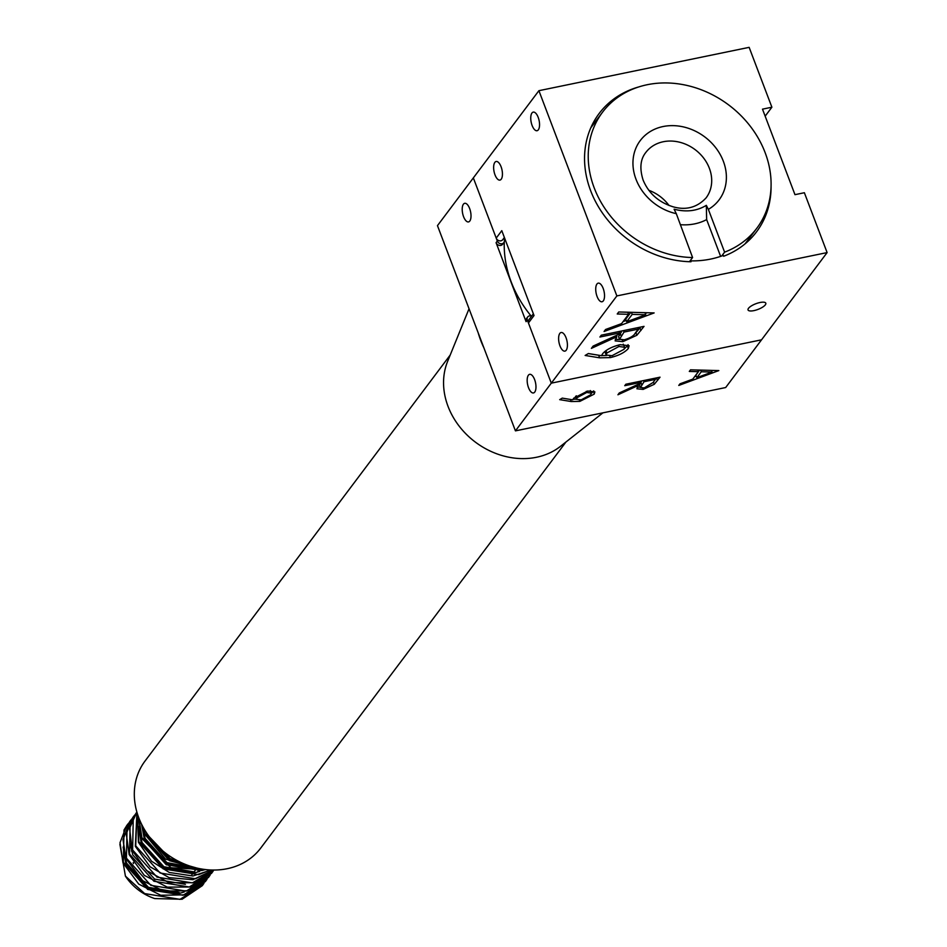 <?xml version="1.0" encoding="UTF-8"?>
<svg xmlns="http://www.w3.org/2000/svg" width="947" height="947" viewBox="0 0 947 947"><rect width="100%" height="100%" fill="white"/><g stroke="black" fill="none" stroke-linecap="round" stroke-linejoin="round"><path stroke-width="1.42" d="M771.071 186.322A98.452 83.289 36.9 0 1 756.511 231.861A98.452 83.289 36.9 0 1 723.638 256.258L723.319 255.394A97.482 82.472 -143.1 0 1 710.617 259.087A97.482 82.472 -143.1 0 1 690.659 260.875L690.99 261.751A98.452 83.289 36.9 0 1 590.632 190.678A98.452 83.289 36.9 0 1 599.108 113.557A98.452 83.289 36.9 0 1 638.811 86.911M597.083 296.506A9.506 4.06 -101.6 0 0 602.043 301.762A9.506 4.06 -101.6 0 0 603.168 288.409A9.506 4.06 -101.6 0 0 598.208 283.153A9.506 4.06 -101.6 0 0 597.083 296.506M532.107 125.466A9.506 4.06 -101.6 0 0 537.067 130.722A9.506 4.06 -101.6 0 0 538.192 117.369A9.506 4.06 -101.6 0 0 533.232 112.113A9.506 4.06 -101.6 0 0 532.107 125.466M602.114 112.776L598.433 117.677M494.997 174.84A9.506 4.06 -101.6 0 0 499.957 180.096A9.506 4.06 -101.6 0 0 501.081 166.743A9.506 4.06 -101.6 0 0 496.121 161.487A9.506 4.06 -101.6 0 0 494.997 174.84M559.973 345.88A9.506 4.06 -101.6 0 0 564.933 351.124A9.506 4.06 -101.6 0 0 566.057 337.771A9.506 4.06 -101.6 0 0 561.098 332.515A9.506 4.06 -101.6 0 0 559.973 345.88M759.968 302.519A9.506 3.03 159.2 0 0 748.047 309.953A9.506 3.03 159.2 0 0 753.883 310.628A9.506 3.03 159.2 0 0 765.803 303.206A9.506 3.03 159.2 0 0 759.968 302.519M601.298 335.179L644.031 326.372L636.858 335.274L622.889 341.654L615.124 340.873L616.793 336.753L591.39 348.366L593.106 346.093L618.509 334.469L619.634 332.965L599.913 337.025L601.298 335.179M531.646 316.12A3.859 3.267 36.9 0 0 527.657 317.008A3.859 3.267 36.9 0 0 527.325 320.027L551.296 383.156L761.554 339.819L551.296 383.156L616.864 295.926L827.11 252.589L804.37 192.726L794.971 194.668L762.489 109.154L771.888 107.212L749.148 47.35L538.902 90.687L616.864 295.926M504.384 237.484L502.703 239.721A3.859 3.267 -143.1 0 1 499.247 240.775A3.859 3.267 -143.1 0 1 496.204 238.099L501.792 230.666L534.025 315.529L528.438 322.963L551.296 383.156L515.428 430.873L725.674 387.536L827.11 252.589M599.629 357.824L585.139 355.456L588.383 353.539L601.452 355.681L602.754 353.586C606.21 349.644 612.011 346.673 620.143 344.672L629.116 345.738L628.311 348.52C624.7 352.544 618.734 355.575 610.389 357.599L599.629 357.824L598.646 355.255L588.336 353.574M654.14 312.924L604.079 331.497L605.583 329.485L621.563 323.625L628.583 314.297L617.231 313.99L618.746 311.977L654.14 312.924M765.152 116.173L771.888 107.212M496.204 238.099L473.334 177.906L538.902 90.687M628.086 344.661L627.34 345.951L628.311 348.52M627.34 345.951L624.416 348.697M609.797 356.036L610.389 357.599M606.553 355.492L601.499 355.599M600.185 355.468L598.646 355.255M618.438 345.063L618.971 346.472L606.873 353.018L606.21 355.054L612.034 355.705L624.002 349.325L624.629 347.289L623.233 344.187M605.618 350.875L605.228 352.485L606.21 355.054M605.962 350.615L606.873 353.018M624.629 347.289L618.971 346.472M640.598 327.082L635.887 332.705L636.858 335.274M635.887 332.705L635.035 333.415M622.297 340.08L622.889 341.654M619.669 339.476L615.266 339.298M616.308 335.475L616.793 336.753M619.089 331.521L619.634 332.965M621.954 330.929L618.58 336.682L619.551 339.251L624.286 339.807C630.264 338.032 633.957 335.759 635.366 332.977L638.266 329.13L624.026 332.066L619.551 339.251M637.71 327.674L638.266 329.13M623.469 330.61L624.026 332.066M647.203 312.735L645.238 313.457M626.192 320.453L623.09 321.589M627.79 312.214L628.583 314.297M630.88 312.297L625.707 319.175L626.677 321.743L645.736 314.747L632.205 314.392L626.677 321.743M644.943 312.676L645.736 314.747M631.424 312.321L632.205 314.392M690.02 261.739L690.659 260.875M528.438 322.963A3.859 3.267 -143.1 0 1 528.769 319.944L533.374 313.812M515.428 430.873L437.467 225.635L473.334 177.906L497.317 241.035A3.859 3.267 36.9 0 0 502.028 243.746A3.859 3.267 36.9 0 0 503.816 242.645L502.585 244.302A3.859 3.267 -143.1 0 1 500.797 245.403A3.859 3.267 -143.1 0 1 496.074 242.681L526.082 321.672A3.859 3.267 -143.1 0 1 526.414 318.654L527.657 317.008M504.526 237.863A113.9 96.345 36.9 0 0 504.396 240.976A3.859 3.267 36.9 0 1 503.816 242.645M534.617 379.593A9.506 4.06 -101.6 0 0 529.657 374.337A9.506 4.06 -101.6 0 0 528.533 387.702A9.506 4.06 -101.6 0 0 533.492 392.946A9.506 4.06 -101.6 0 0 534.617 379.593M469.653 208.565A9.506 4.06 -101.6 0 0 464.693 203.309A9.506 4.06 -101.6 0 0 463.568 216.662A9.506 4.06 -101.6 0 0 468.528 221.918A9.506 4.06 -101.6 0 0 469.653 208.565M625.849 384.222L660.035 377.178L654.294 384.293L643.131 389.406L636.905 388.779L638.242 385.476L617.929 394.781L619.291 392.946L639.616 383.653L640.527 382.446L624.748 385.701L625.849 384.222M571.266 401.54L559.677 399.646L562.269 398.119L572.734 399.835L573.775 398.154L587.685 391.028L594.87 391.869L594.219 394.106L579.884 401.374L571.266 401.54L570.473 399.456M718.832 370.585L678.774 385.441L679.982 383.831L692.766 379.143L698.377 371.686L689.298 371.437L690.517 369.827L718.832 370.585M593.686 390.862L594.219 394.106M593.248 391.537L591.33 393.407M579.41 400.119L579.884 401.374M576.486 399.184L573.03 399.279M575.516 396.402L576.534 399.326L581.198 399.847L590.774 394.745L591.271 393.123L586.749 392.46L577.066 397.704L576.534 399.326M586.323 391.336L586.749 392.46M576.344 395.787L577.066 397.704M656.602 377.889L655.135 379.771M653.43 382.032L654.294 384.293M642.646 388.152L643.131 389.406M640.326 387.145L637.201 387.11M637.864 384.458L638.242 385.476M640.077 381.298L640.527 382.446M641.675 380.966L639.485 384.92L640.456 387.477L644.244 387.927L653.099 382.47L655.419 379.38L644.031 381.724L640.456 387.477M654.981 378.22L655.419 379.38M643.593 380.576L644.031 381.724M696.27 376.101L694.601 376.717M697.75 370.028L698.377 371.686M699.644 370.076L695.891 375.083L696.862 377.64L712.097 372.053L701.277 371.757L696.862 377.64M711.469 370.395L712.097 372.053M700.65 370.099L701.277 371.757M469.037 308.758L447.635 361.352A72.386 61.235 36.9 0 0 448.026 406.346A72.386 61.235 36.9 0 0 560.588 446.25L602.908 412.845M478.247 333.001A94.972 80.341 36.9 0 0 480.709 340.387A94.972 80.341 36.9 0 0 483.799 347.632M504.278 241.722A112.93 95.54 36.9 0 0 511.202 281.946A112.93 95.54 36.9 0 0 531.054 315.931M128.461 823.369L126.661 825.63L120.032 842.664L122.968 862.835L138.724 884.096L160.73 895.258L186.192 894.832L205.369 881.562L206.837 879.455M127.052 825.121L123.998 830.022L123.347 862.315L147.744 889.458L183.102 895.235L205.759 881.053L207.05 879.218M131.562 819.25L129.763 821.523L123.003 839.764L126.058 858.716L142.701 880.698L163.523 891.068L189.258 890.736L208.458 877.455L210.139 875.099M130.141 821.002L127.087 825.902L126.448 858.207L150.833 885.338L186.192 891.127L208.849 876.946M134.652 815.13L132.852 817.403L126.282 833.822L129.147 854.608L144.311 875.383L167.299 887.126L191.069 886.996L211.548 873.335L213.241 870.991M133.243 816.894L130.177 821.783L129.538 854.087L153.923 881.231L189.282 887.008L211.939 872.826M136.877 812.064L129.573 828.341L132.249 850.489L146.56 870.53L168.874 882.628L194.597 882.758L214.01 870.044M136.332 812.775L133.278 817.675L132.627 849.98L157.013 877.111L192.383 882.9L213.975 870.044M136.948 812.313L135.338 846.369L150.1 866.801L169.111 877.644L192.951 879.704L213.264 870.044M136.984 812.408L135.717 845.86L160.114 873.004L195.473 878.78L213.075 870.044M137.398 813.804L138.428 842.262L151.567 861.237L169.288 872.471L192.975 875.999L211.015 869.985M137.504 814.124L138.818 841.741L163.204 868.884L198.562 874.673L210.589 869.973M138.653 817.427L141.517 838.142L170.969 867.772L206.28 869.642M138.901 818.101L141.908 837.633L166.293 864.777L201.652 870.553L205.416 869.547M142.097 825.239L144.619 834.035L165.536 859.083L196.479 867.949M142.902 826.767L144.998 833.514L169.383 860.657L194.585 867.476M202.658 885.173L180.013 899.354L144.642 893.577L125.418 876.129A48.261 40.828 36.9 0 0 154.752 898.573L182.096 899.248L202.279 885.682L203.948 883.338M450.204 355.042L145.009 761.068A72.386 61.235 36.9 0 0 138.783 817.77A72.386 61.235 36.9 0 0 195.922 867.819A72.386 61.235 36.9 0 0 260.745 848.05L565.939 442.024M765.129 152.621A96.523 81.655 36.9 0 0 688.931 85.905A96.523 81.655 36.9 0 0 602.505 112.243A96.523 81.655 36.9 0 0 594.195 187.861A96.523 81.655 36.9 0 0 692.588 257.537L676.3 213.667A49.327 41.727 -143.1 0 1 635.993 179.243A49.327 41.727 -143.1 0 1 663.066 126.543A49.327 41.727 -143.1 0 1 723.342 161.239A49.327 41.727 -143.1 0 1 708.356 209.37L724.597 252.151A96.523 81.655 36.9 0 0 756.819 228.239A96.523 81.655 36.9 0 0 765.129 152.621M721.721 255.986L724.597 252.151M689.44 261.715L692.588 257.537M131.704 849.068A33.394 28.256 36.9 0 0 131.515 851.175M133.172 862.551A33.394 28.256 36.9 0 0 133.539 863.569M125.418 876.129L119.89 844.239M123.134 847.056L125.856 864.197L147.637 888.345L179.22 893.435L184.31 891.944M138.593 826.482L141.316 843.623L163.109 867.772L194.68 872.874L199.77 871.37M201.853 870.506L204.138 869.393M141.577 824.21L144.406 839.504L166.199 863.652L198.882 868.494M146.607 832.958L147.495 835.396L169.288 859.545L187.932 865.38M123.903 851.72L126.626 863.167L148.419 887.315L179.267 892.559M130.082 843.481L132.805 854.94L154.598 879.088L185.434 884.332M139.363 831.146L142.086 842.593L163.878 866.742L194.715 871.998M197.97 871.193L203.143 869.251M142.452 827.027L145.175 838.474L166.968 862.622L196.893 868.056M149.33 836.793L170.058 858.515L183.15 863.475M668.996 205.463A37.738 31.926 36.9 0 0 648.802 190.276M708.356 209.37L706.32 205.345L706.651 219.597L720.62 256.365M706.32 205.345C696.921 211.063 686.184 212.341 674.098 209.204L676.3 213.667M706.651 219.597A54.145 45.811 -143.1 0 1 680.396 224.688M639.971 327.922L640.941 330.491M620.155 333.273L621.125 335.842M496.074 242.681L497.317 241.035M527.325 320.027L526.082 321.672M656.591 377.912L657.561 380.469M640.74 382.186L641.711 384.754M709.374 168.294A37.738 31.926 36.9 0 0 679.579 142.204A37.738 31.926 36.9 0 0 645.783 152.503C640.35 159.262 639.462 168.448 643.108 180.072C648.707 193.413 658.721 202.327 673.139 206.813C680.597 208.932 694.115 210.814 706.119 197.852A37.738 31.926 36.9 0 0 709.374 168.294M591.271 393.123L590.301 390.555M191.235 875.644L193.07 873.181M194.324 871.524L196.171 869.074M590.786 127.833L602.505 112.243M745.1 243.829L756.819 228.239"/></g></svg>
